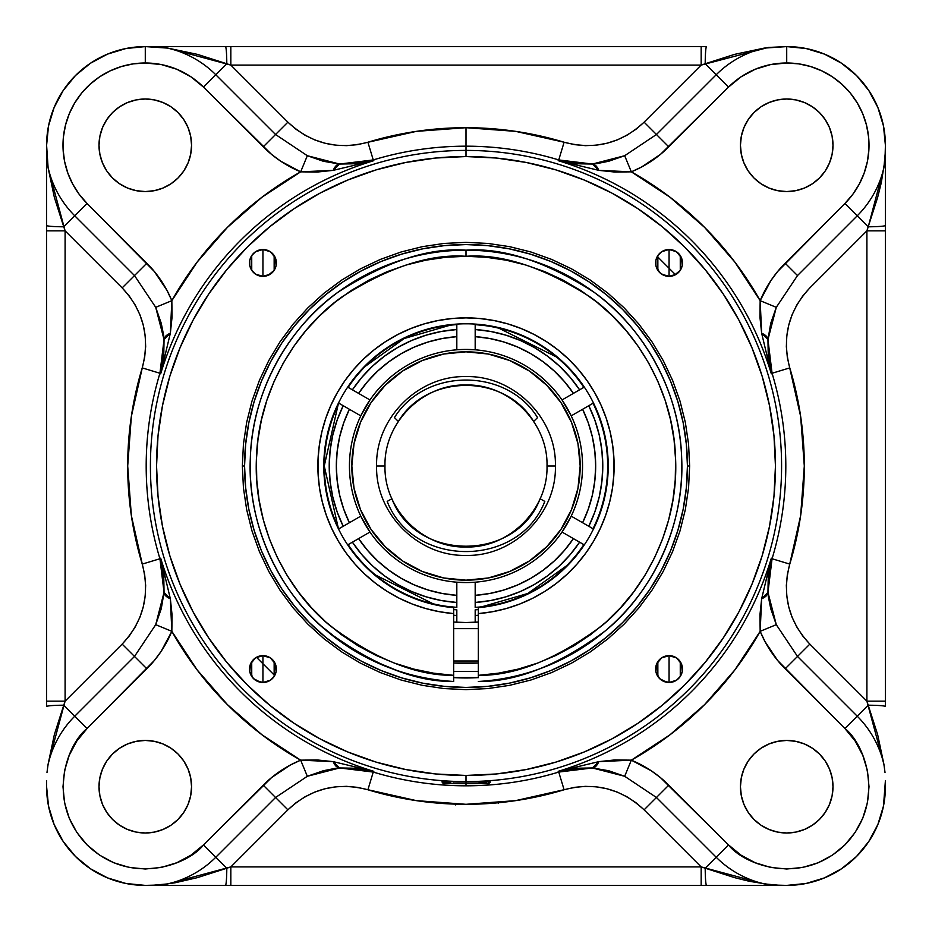 <?xml version="1.0" encoding="UTF-8"?>
<svg xmlns="http://www.w3.org/2000/svg" width="932" height="932" viewBox="0 0 932 932"><rect width="100%" height="100%" fill="white"/><g stroke="black" fill="none" stroke-linecap="round" stroke-linejoin="round"><path stroke-width="1.4" d="M341.823 404.907L338.514 402.997L324.254 466L338.514 529.003L341.823 527.093M475.18 607.373L475.18 595.35L475.18 602.468L490.663 600.534L505.82 596.853L520.464 591.471L534.385 584.457L547.433 575.894L559.421 565.91L570.186 554.622L579.599 542.191L583.84 544.638A141.664 141.664 0 0 1 475.18 607.373A141.664 141.664 0 0 0 583.84 544.638L562.031 532.044L571.211 516.142L582.605 522.724A129.676 129.676 0 0 0 582.605 409.276L571.211 415.858L562.031 399.956L573.425 393.374A129.676 129.676 0 0 0 475.18 336.65L475.18 349.803L466 349.442A116.558 116.558 0 0 0 456.82 349.803A116.558 116.558 0 0 1 562.031 532.044A116.558 116.558 0 0 1 475.18 582.197L475.18 595.35A129.676 129.676 0 0 0 573.425 538.626L562.031 532.044A116.558 116.558 0 0 1 456.82 582.197A116.558 116.558 0 0 0 466 582.558A116.558 116.558 0 0 1 360.789 516.142A116.558 116.558 0 0 0 369.969 532.044L358.575 538.626A129.676 129.676 0 0 0 456.82 595.35L456.82 582.197A116.558 116.558 0 0 1 369.969 399.956A116.558 116.558 0 0 0 360.789 415.858L349.395 409.276A129.676 129.676 0 0 0 349.395 522.724L360.789 516.142A116.558 116.558 0 0 1 360.789 415.858L349.395 409.276L343.733 422.813L339.632 436.898L337.163 451.356L336.324 466L337.163 480.644L339.632 495.102L343.733 509.187L349.395 522.724L343.221 526.289A136.783 136.783 0 0 1 343.221 405.711L338.98 403.265A141.664 141.664 0 0 0 338.98 528.735A141.664 141.664 0 0 1 338.98 403.265L349.395 409.276L343.221 405.711L337.151 420.087L332.771 435.058L330.114 450.424L329.217 466L330.114 481.576L332.771 496.942L337.151 511.913L343.221 526.289L360.789 516.142L369.969 532.044L358.575 538.626L367.464 550.288L377.611 560.878L388.9 570.256L401.168 578.294L414.262 584.9L428.021 589.991L442.269 593.486L456.82 595.35L456.82 602.468A136.783 136.783 0 0 1 352.401 542.191L348.16 544.638A141.664 141.664 0 0 0 456.82 607.373A141.664 141.664 0 0 1 348.16 544.638L358.575 538.626L352.401 542.191L361.814 554.622L372.579 565.91L384.567 575.894L397.615 584.457L411.536 591.471L426.18 596.853L441.337 600.534L456.82 602.468L456.82 582.197L466 582.558A116.558 116.558 0 0 0 475.18 582.197L475.18 595.35L489.731 593.486L503.979 589.991L517.738 584.9L530.832 578.294L543.1 570.256L554.389 560.878L564.536 550.288L573.425 538.626L579.599 542.191A136.783 136.783 0 0 1 475.18 602.468L475.18 607.105M369.969 399.956A116.558 116.558 0 0 1 456.82 349.803L456.82 336.65A129.676 129.676 0 0 0 358.575 393.374L369.969 399.956A116.558 116.558 0 0 1 456.82 349.803L456.82 336.65L442.269 338.514L428.021 342.009L414.262 347.1L401.168 353.706L388.9 361.744L377.611 371.122L367.464 381.712L358.575 393.374L352.401 389.809A136.783 136.783 0 0 1 456.82 329.532L456.82 324.627A141.664 141.664 0 0 0 348.16 387.363A141.664 141.664 0 0 1 456.82 324.627L456.82 336.65L456.82 329.532L441.337 331.466L426.18 335.147L411.536 340.53L397.615 347.543L384.567 356.106L372.579 366.09L361.814 377.378L352.401 389.809L369.969 399.956L360.789 415.858A116.558 116.558 0 0 1 369.969 399.956M453.663 609.61L456.82 609.843L456.82 622.261A156.529 156.529 0 0 0 466 622.529L478.337 622.04A156.529 156.529 0 0 1 453.663 622.04L465.93 622.529L453.663 622.04M456.82 622.052L456.82 615.481L453.663 615.248M348.079 544.684L351.003 542.995M456.82 604.087L456.82 607.466M456.82 324.534L456.82 327.913M351.003 389.005L348.079 387.316M583.921 387.316L580.997 389.005M475.18 327.913L475.18 324.546M593.102 528.782L590.177 527.093M590.177 404.907L593.102 403.218M351.422 542.75L349.022 544.137M456.82 606.383L456.82 603.61M342.242 405.152L339.842 403.766M339.842 528.234L342.242 526.848M456.82 328.39L456.82 325.618M349.022 387.863L351.422 389.25M580.578 389.25L582.978 387.863M589.758 526.848L592.158 528.234M592.158 403.766L589.758 405.152M592.787 403.405L593.02 403.265A141.664 141.664 0 0 1 593.02 528.735A141.664 141.664 0 0 0 593.02 403.265L588.779 405.711A136.783 136.783 0 0 1 588.779 526.289L582.605 522.724L588.267 509.187L592.368 495.102L594.837 480.644L595.676 466L594.837 451.356L592.368 436.898L588.267 422.813L582.605 409.276L588.779 405.711L594.849 420.087L599.229 435.058L601.886 450.424L602.783 466L601.886 481.576L599.229 496.942L594.849 511.913L588.779 526.289L571.211 516.142A116.558 116.558 0 0 1 562.031 532.044A116.558 116.558 0 0 0 571.211 415.858L593.02 403.265M485.211 325.641L475.18 324.627A141.664 141.664 0 0 1 583.84 387.363A141.664 141.664 0 0 0 475.18 324.627L475.18 329.532A136.783 136.783 0 0 1 579.599 389.809L573.425 393.374L564.536 381.712L554.389 371.122L543.1 361.744L530.832 353.706L517.738 347.1L503.979 342.009L489.731 338.514L475.18 336.65L475.18 329.532L490.663 331.466L505.82 335.147L520.464 340.53L534.385 347.543L547.433 356.106L559.421 366.09L570.186 377.378L579.599 389.809L562.031 399.956A116.558 116.558 0 0 1 571.211 415.858M456.82 607.373L456.82 602.468L456.82 607.373L446.801 606.359M348.16 387.363L352.401 389.809L348.16 387.363M475.18 324.627L475.18 349.803A116.558 116.558 0 0 1 562.031 399.956M475.18 349.803A116.558 116.558 0 0 0 466 349.442A116.558 116.558 0 0 1 475.18 349.803M478.337 615.248L475.18 615.481L475.18 622.261L475.18 616.087M475.18 609.843L475.18 615.481L475.18 609.843L478.337 609.61M475.18 607.454L475.18 604.087M580.997 542.995L583.921 544.684M475.18 603.61L475.18 606.383M582.978 544.137L580.578 542.75M456.82 615.481L456.82 609.843M475.18 605.602L475.18 603.843M466 622.529A156.529 156.529 0 0 0 475.18 622.261M456.82 349.803A116.558 116.558 0 0 1 466 349.442M478.337 622.04L466.035 622.529M314.037 619.256L313.059 618.266M316.321 621.469L312.185 617.392M365.041 656.745L366.381 657.456M387.526 667.044L369.969 659.274M394.224 669.537L390.951 668.349M400.224 671.553L399.339 671.261M397.428 670.632L401.715 672.019M553.783 663.165L552.664 663.654M561.344 659.611L565.689 657.421M568.147 656.116L577.036 651.06M577.059 651.049L574.776 652.4M425.784 260.191L406.259 264.991L387.176 271.678L368.851 280.159L351.434 290.365L335.066 302.201L319.921 315.552L306.127 330.301L293.813 346.308L283.095 363.422L274.078 381.491L266.843 400.352L261.449 419.808L257.954 439.694L256.393 459.825L256.766 480.015L259.084 500.076L263.325 519.823L269.441 539.069L277.387 557.639L287.068 575.359L298.415 592.053L311.323 607.594L325.652 621.819L341.298 634.587L358.086 645.806L375.887 655.347L394.516 663.141L413.808 669.106L433.59 673.184L453.663 675.339C416.721 675.828 375.701 659.425 330.58 626.106C287.918 591.587 252.956 526.743 256.463 457.833C258.409 388.842 297.96 327.715 342.172 296.76C388.691 267.169 429.967 253.69 466 256.3L466 250.184C428.883 247.481 386.361 261.391 338.456 291.902C292.904 323.823 252.222 386.873 250.335 457.95C246.84 528.933 282.99 595.618 326.946 631.057C373.441 665.238 415.684 682.038 453.663 681.467L453.663 613.606A148.118 148.118 0 0 1 339.83 388.399A148.118 148.118 0 0 1 592.17 388.399A148.118 148.118 0 0 1 478.337 613.606L478.337 607.664A142.2 142.2 0 0 0 608.072 459.825A142.2 142.2 0 0 0 466 323.8A142.2 142.2 0 0 1 608.072 459.825A142.2 142.2 0 0 1 478.337 607.664L478.337 677.681L478.337 675.339L498.41 673.184L518.192 669.106L537.484 663.141L556.113 655.347L573.914 645.806L590.702 634.587L606.348 621.819L620.677 607.594L633.585 592.053L644.932 575.359L654.614 557.639L662.559 539.069L668.675 519.823L672.916 500.076L675.234 480.015L675.607 459.825L674.046 439.694L670.551 419.808L665.157 400.352L657.922 381.491L648.905 363.422L638.187 346.308L625.896 330.324M453.663 681.467L453.663 677.681L453.663 681.467A215.816 215.816 0 0 1 250.265 459.825A215.816 215.816 0 0 1 466 250.184A215.816 215.816 0 0 1 681.735 459.825A215.816 215.816 0 0 1 478.337 681.467L478.337 681.455C516.316 682.038 558.559 665.238 605.054 631.057C649.01 595.618 685.16 528.933 681.665 457.95C679.778 386.873 639.096 323.823 593.544 291.902C545.639 261.391 503.117 247.481 466 250.184L466 256.3L486.166 257.267L466 256.3C502.033 253.69 543.309 267.169 589.828 296.76C634.04 327.715 673.591 388.842 675.537 457.833C679.044 526.743 644.082 591.587 601.42 626.106C556.299 659.425 515.279 675.828 478.337 675.339L478.337 677.681M372.113 660.322L397.335 670.609M352.517 649.569L338.945 640.447L320.888 625.756L343.034 643.36M320.725 625.605L319.583 624.557M373.499 660.986L372.322 660.427M370.808 659.693L369.212 658.901M368.571 658.574L366.451 657.491M453.663 677.681L453.663 607.664A142.2 142.2 0 0 1 323.928 459.825A142.2 142.2 0 0 1 466 323.8A142.2 142.2 0 0 0 323.928 459.825A142.2 142.2 0 0 0 453.663 607.664L453.663 613.606L439.636 611.753L425.842 608.573L412.422 604.099L399.49 598.356L387.164 591.401L375.561 583.304L364.773 574.135L354.917 563.988L346.075 552.944L338.328 541.096L331.745 528.572L326.386 515.478L322.297 501.929L319.525 488.053L318.092 473.98L318.01 459.825L319.268 445.729L321.878 431.819L325.792 418.223L330.988 405.07L337.419 392.465L345.026 380.524L353.729 369.375L363.468 359.1L374.14 349.803L385.638 341.566L397.882 334.472L410.744 328.565L424.107 323.928L437.865 320.573L451.869 318.558L466 317.882L480.131 318.558L494.135 320.573L507.893 323.928L521.256 328.565L534.118 334.472L546.362 341.566L557.86 349.803L568.532 359.1L578.271 369.375L586.974 380.524L594.581 392.465L601.012 405.07L606.208 418.223L610.122 431.819L612.732 445.729L613.99 459.825L613.908 473.98L612.475 488.053L609.703 501.929L605.614 515.478L600.255 528.572L593.672 541.096L585.925 552.944L577.083 563.988L567.227 574.135L556.439 583.304L544.836 591.401L532.51 598.356L519.578 604.099L506.158 608.573L492.364 611.753L478.337 613.606L478.337 675.339M445.834 257.267L466 256.3L445.834 257.267L425.842 260.179M625.873 330.301L612.079 315.552L596.934 302.201L580.566 290.365L563.149 280.159L544.824 271.678L525.764 265.003L506.158 260.179L486.166 257.267M610.25 626.525L609.412 627.271M604.833 631.244L597.062 637.465L604.833 631.244M592.752 640.68L583.863 646.796L592.822 640.622M557.231 661.592L570.233 654.975M416.557 669.793L416.557 670.434M402.461 672.252L403.405 672.543M369.981 659.285L387.479 667.032M453.663 660.998L478.337 660.998L453.663 660.998M478.337 628.634L453.663 628.634L478.337 628.634M465.93 351.83A114.17 114.17 0 0 0 402.601 371.041M402.531 371.087A114.17 114.17 0 0 0 385.3 385.231M385.231 385.3A114.17 114.17 0 0 0 354.032 443.644M354.009 443.807A114.17 114.17 0 0 0 351.83 465.93M351.83 466.07A114.17 114.17 0 0 0 354.009 488.205M354.032 488.345A114.17 114.17 0 0 0 371.041 529.399M371.087 529.469A114.17 114.17 0 0 0 466 580.17A114.17 114.17 0 0 1 351.83 466A114.17 114.17 0 0 1 466 351.83L443.725 354.02L422.312 360.521L402.566 371.064L385.265 385.265L371.064 402.566L360.521 422.312L354.02 443.725L351.83 466L354.02 488.275L360.521 509.688L371.064 529.434L385.265 546.735L402.566 560.936L422.312 571.479L443.725 577.98L466 580.17L488.275 577.98L509.688 571.479L529.434 560.936L546.735 546.735L560.936 529.434L571.479 509.688L577.98 488.275L580.17 466L577.98 443.725L571.479 422.312L560.936 402.566L546.735 385.265L529.434 371.064L509.688 360.521L488.275 354.02L466 351.83A114.17 114.17 0 0 1 580.17 466A114.17 114.17 0 0 1 466 580.17A114.17 114.17 0 0 0 560.913 529.469M446.533 781.866L442.211 782.228M453.837 782.018L457.694 782.076L453.837 782.018M478.174 782.018L457.694 782.076L488.985 781.855L490.314 782.041L488.694 783.661L466 783.661L466 781.587A315.587 315.587 0 0 0 781.587 466A315.587 315.587 0 0 0 466 150.413L466 156.553A309.447 309.447 0 0 1 775.447 466A309.447 309.447 0 0 1 466 775.447L466 783.661L443.306 783.661L488.694 783.661M453.663 671.483L478.337 671.483L453.663 671.483M478.337 662.978L453.663 662.978A197.363 197.363 0 0 0 478.337 662.978M478.337 677.611A211.972 211.972 0 0 1 453.663 677.611A211.972 211.972 0 0 0 478.337 677.611L453.663 677.611L466 677.972M689.633 466L687.432 466A221.432 221.432 0 0 1 466 687.432A221.432 221.432 0 0 1 244.568 466L242.367 466L243.438 487.925L246.665 509.629L251.99 530.914L259.387 551.581L268.777 571.421L280.054 590.247L293.126 607.874L307.863 624.137L324.126 638.874L341.753 651.946L360.579 663.223L380.419 672.613L401.086 680.011L422.371 685.335L444.075 688.562L466 689.633L487.925 688.562L509.629 685.335L530.914 680.011L551.581 672.613L571.421 663.223L590.247 651.946L607.874 638.874L624.137 624.137L638.874 607.874L651.946 590.247L663.223 571.421L672.613 551.581L680.011 530.914L685.335 509.629L688.562 487.925L689.633 466L688.562 444.075L685.335 422.371L680.011 401.086L672.613 380.419L663.223 360.579L651.946 341.753L638.874 324.126L624.137 307.863L607.874 293.126L590.247 280.054L571.421 268.777L551.581 259.387L530.914 251.99L509.629 246.665L487.925 243.438L466 242.367L444.075 243.438L422.371 246.665L401.086 251.99L380.419 259.387L360.579 268.777L341.753 280.054L324.126 293.126L307.863 307.863L293.126 324.126L280.054 341.753L268.777 360.579L259.387 380.419L251.99 401.086L246.665 422.371L243.438 444.075L242.367 466L244.568 466L245.64 487.704L248.821 509.198L254.098 530.273L261.426 550.742L270.711 570.384L281.883 589.024L294.827 606.476L309.424 622.576L325.524 637.173L342.976 650.117L361.616 661.289L381.258 670.574L401.727 677.902L422.802 683.179L444.296 686.36L466 687.432L487.704 686.36L509.198 683.179L530.273 677.902L550.742 670.574L570.384 661.289L589.024 650.117L606.476 637.173L622.576 622.576L637.173 606.476L650.117 589.024L661.289 570.384L670.574 550.742L677.902 530.273L683.179 509.198L686.36 487.704L687.432 466L686.36 444.296L683.179 422.802L677.902 401.727L670.574 381.258L661.289 361.616L650.117 342.976L637.173 325.524L622.576 309.424L606.476 294.827L589.024 281.883L570.384 270.711L550.742 261.426L530.273 254.098L509.198 248.821L487.704 245.64L466 244.568L444.296 245.64L422.802 248.821L401.727 254.098L381.258 261.426L361.616 270.711L342.976 281.883L325.524 294.827L309.424 309.424L294.827 325.524L281.883 342.976L270.711 361.616L261.426 381.258L254.098 401.727L248.821 422.802L245.64 444.296L244.568 466A221.432 221.432 0 0 1 466 244.568A221.432 221.432 0 0 1 687.432 466L689.633 466M145.287 832.998A46.285 46.285 0 0 1 99.002 786.713A46.285 46.285 0 0 1 145.287 740.439L154.316 741.324L162.995 743.957L170.999 748.233L178.012 753.988L183.767 761.001L188.043 769.005L190.676 777.684L191.561 786.713L190.676 795.742L188.043 804.433L183.767 812.436L178.012 819.449L170.999 825.204L162.995 829.48L154.316 832.113L145.287 832.998L136.258 832.113L127.568 829.48L119.564 825.204L112.551 819.449L106.796 812.436L102.52 804.433L99.887 795.742L99.002 786.713L99.887 777.684L102.52 769.005L106.796 761.001L112.551 753.988L119.564 748.233L127.568 743.957L136.258 741.324L145.287 740.439A46.285 46.285 0 0 1 191.561 786.713A46.285 46.285 0 0 1 145.287 832.998M786.713 832.998A46.285 46.285 0 0 1 740.439 786.713A46.285 46.285 0 0 1 786.713 740.439L795.742 741.324L804.433 743.957L812.436 748.233L819.449 753.988L825.204 761.001L829.48 769.005L832.113 777.684L832.998 786.713L832.113 795.742L829.48 804.433L825.204 812.436L819.449 819.449L812.436 825.204L804.433 829.48L795.742 832.113L786.713 832.998L777.684 832.113L769.005 829.48L761.001 825.204L753.988 819.449L748.233 812.436L743.957 804.433L741.324 795.742L740.439 786.713L741.324 777.684L743.957 769.005L748.233 761.001L753.988 753.988L761.001 748.233L769.005 743.957L777.684 741.324L786.713 740.439A46.285 46.285 0 0 1 832.998 786.713A46.285 46.285 0 0 1 786.713 832.998M786.713 191.561A46.285 46.285 0 0 1 740.439 145.287A46.285 46.285 0 0 1 786.713 99.002L795.742 99.887L804.433 102.52L812.436 106.796L819.449 112.551L825.204 119.564L829.48 127.568L832.113 136.258L832.998 145.287L832.113 154.316L829.48 162.995L825.204 170.999L819.449 178.012L812.436 183.767L804.433 188.043L795.742 190.676L786.713 191.561L777.684 190.676L769.005 188.043L761.001 183.767L753.988 178.012L748.233 170.999L743.957 162.995L741.324 154.316L740.439 145.287L741.324 136.258L743.957 127.568L748.233 119.564L753.988 112.551L761.001 106.796L769.005 102.52L777.684 99.887L786.713 99.002A46.285 46.285 0 0 1 832.998 145.287A46.285 46.285 0 0 1 786.713 191.561M145.287 191.561A46.285 46.285 0 0 1 99.002 145.287A46.285 46.285 0 0 1 145.287 99.002L154.316 99.887L162.995 102.52L170.999 106.796L178.012 112.551L183.767 119.564L188.043 127.568L190.676 136.258L191.561 145.287L190.676 154.316L188.043 162.995L183.767 170.999L178.012 178.012L170.999 183.767L162.995 188.043L154.316 190.676L145.287 191.561L136.258 190.676L127.568 188.043L119.564 183.767L112.551 178.012L106.796 170.999L102.52 162.995L99.887 154.316L99.002 145.287L99.887 136.258L102.52 127.568L106.796 119.564L112.551 112.551L119.564 106.796L127.568 102.52L136.258 99.887L145.287 99.002A46.285 46.285 0 0 1 191.561 145.287A46.285 46.285 0 0 1 145.287 191.561M256.475 657.293L274.707 675.525M270.268 274.183L262.94 276.361L268.078 275.348L274.101 270.397L276.105 265.562L275.348 257.803L270.397 251.78L265.562 249.776L260.319 249.776L255.485 251.78L251.78 255.485L249.776 260.319L249.776 265.562L251.78 270.397L255.485 274.101L262.94 276.361A13.421 13.421 0 0 1 249.52 262.94A13.421 13.421 0 0 1 262.94 249.52L262.94 276.361L255.601 274.183M255.356 274.02L253.597 272.575M253.329 272.307L251.838 270.478M251.745 270.338L251.722 255.578M251.838 255.415L253.329 253.574M253.586 253.329L255.356 251.873M255.613 251.698L262.882 249.52M676.387 274.183L669.059 276.361L674.197 275.348L680.22 270.397L682.224 265.562L681.455 257.803L676.516 251.78L671.681 249.776L666.438 249.776L661.603 251.78L657.899 255.485L655.895 260.319L655.895 265.562L659.565 272.435L663.922 275.348L669.059 276.361A13.421 13.421 0 0 1 655.639 262.94A13.421 13.421 0 0 1 669.059 249.52L669.059 276.361L661.708 274.171M661.475 274.02L659.705 272.563M659.448 272.307L657.957 270.478M657.852 270.338L657.841 255.578M657.945 255.415L659.448 253.574M659.705 253.318L661.475 251.873M661.732 251.698L668.99 249.52M661.732 657.817L669.059 655.639A13.421 13.421 0 0 1 682.48 669.059A13.421 13.421 0 0 1 669.059 682.48A13.421 13.421 0 0 1 655.639 669.059A13.421 13.421 0 0 1 669.059 655.639L669.059 682.48L676.516 680.22L680.22 676.516L682.224 671.681L681.455 663.922L676.516 657.899L669.059 655.639L661.603 657.899L656.652 663.922L655.895 671.681L659.565 678.543L666.438 682.224L669.059 682.48L669.059 655.639L676.399 657.817M668.99 682.48L661.72 680.29M661.475 680.127L659.705 678.682M659.448 678.426L657.957 676.609M657.852 676.446L657.841 661.685M657.945 661.534L659.448 659.693M659.693 659.437L661.475 657.98M255.613 657.817L262.94 655.639A13.421 13.421 0 0 1 276.361 669.059A13.421 13.421 0 0 1 262.94 682.48A13.421 13.421 0 0 1 249.52 669.059A13.421 13.421 0 0 1 262.94 655.639L262.94 682.48L270.397 680.22L274.101 676.516L276.105 671.681L275.348 663.922L270.397 657.899L262.94 655.639L255.485 657.899L250.545 663.922L249.776 671.681L253.457 678.543L260.319 682.224L262.94 682.48L262.94 655.639L270.292 657.829M262.882 682.48L255.601 680.29M255.356 680.127L253.597 678.682M253.329 678.426L251.85 676.609M251.745 676.446L251.722 661.685M251.838 661.534L253.329 659.693M253.597 659.425L255.356 657.98M592.391 164.044L558.746 159.931L564.105 142.235C594.534 150.227 621.213 143.54 644.117 122.162L656.443 134.499L624.673 155.714L631.337 171.838L624.673 155.714L592.391 164.044A18.5 8.085 86.3 0 1 598.81 170.358L592.391 164.044L558.152 160.654L598.81 170.358L631.337 171.838A337.442 337.442 0 0 1 760.163 300.663L759.941 317.16L761.642 333.19L771.347 373.849L768.271 357.282L767.956 339.609L772.069 373.254L771.347 373.849A318.954 318.954 0 0 0 558.152 160.654L558.746 159.931L592.391 164.044L574.718 163.729L562.217 161.667L558.152 160.654L558.746 159.931A319.816 319.816 0 0 0 373.254 159.931L373.849 160.654A318.954 318.954 0 0 0 160.654 373.849L159.931 373.254A319.816 319.816 0 0 0 159.931 558.746L160.654 558.152A318.954 318.954 0 0 0 373.849 771.347L373.254 772.069A319.816 319.816 0 0 0 466 785.816L466 783.719L466 785.816A319.816 319.816 0 0 0 558.746 772.069L558.152 771.347A318.954 318.954 0 0 0 771.347 558.152L772.069 558.746A319.816 319.816 0 0 0 772.069 373.254L771.347 373.849A318.954 318.954 0 0 0 558.152 160.654L598.81 170.358L614.829 172.047L631.337 171.838C645.468 165.978 657.957 157.636 668.78 146.837L728.521 87.095A82.296 82.296 0 0 1 786.713 62.992L786.713 46.6L764.24 48.103A99.736 99.736 0 0 0 716.195 74.758L728.521 87.095L660.369 154.456L641.635 166.968L631.337 171.838L669.875 197.106L704.604 227.396L734.894 262.125L760.163 300.663L770.846 280.66L777.568 271.608L844.905 203.479L852.815 194.31L859.292 184.082L864.197 173.002L867.436 161.341L868.915 149.318L868.612 137.214L866.55 125.284L862.752 113.786L857.3 102.974L850.333 93.072L841.98 84.299L832.439 76.855L821.908 70.89L810.607 66.533L798.794 63.877L786.713 62.992L770.659 64.564L755.223 69.248L740.998 76.855L728.521 87.095L705.198 63.76L734.614 54.359L764.24 48.103A99.736 99.736 0 0 0 716.195 74.758L656.443 134.499L644.117 122.162L635.962 129.28L626.956 135.222L617.17 139.928L606.918 143.26L596.27 145.182L585.447 145.66L574.718 144.67L564.105 142.235L558.746 159.931A319.816 319.816 0 0 0 466 146.184L466 127.696A338.304 338.304 0 0 1 564.105 142.235L515.582 131.354L466 127.696L416.418 131.354L357.352 144.67L346.611 145.648L335.765 145.182L325.152 143.272L314.853 139.94L305.09 135.256L296.096 129.327L287.883 122.162L230.833 65.1L701.167 65.1L644.117 122.162L701.167 65.1L705.198 63.76L716.195 74.758L656.443 134.499L624.673 155.714L608.631 161.271L596.48 163.683M164.044 339.609L159.931 373.254L142.235 367.895C150.227 337.466 143.54 310.787 122.162 287.883L134.499 275.557L155.714 307.327L171.838 300.663L155.714 307.327L164.044 339.609A18.5 8.085 -3.7 0 1 170.358 333.19L164.044 339.609L160.654 373.849L170.358 333.19L171.838 300.663A337.442 337.442 0 0 1 300.663 171.838L317.16 172.059L333.19 170.358L373.849 160.654L357.282 163.729L339.609 164.044L373.254 159.931L373.849 160.654A318.954 318.954 0 0 0 160.654 373.849L159.931 373.254L164.044 339.609L163.729 357.282L160.654 373.849L170.358 333.19L172.047 317.171L171.838 300.663C165.978 286.532 157.636 274.043 146.837 263.22L87.095 203.479A82.296 82.296 0 0 1 145.287 62.992L145.287 46.6A98.687 98.687 0 0 0 46.6 145.287L48.103 167.76A99.736 99.736 0 0 0 74.758 215.805L87.095 203.479L154.456 271.631L166.968 290.365L171.838 300.663L197.106 262.125L227.396 227.396L262.125 197.106L300.663 171.838L280.66 161.154L271.608 154.432L203.479 87.095L191.002 76.855L176.777 69.248L161.341 64.564L145.287 62.992L133.206 63.877L121.393 66.533L110.093 70.89L99.561 76.855L90.02 84.299L81.666 93.072L74.7 102.974L69.248 113.786L65.45 125.284L63.388 137.214L63.085 149.318L64.564 161.341L67.803 173.002L72.708 184.082L79.185 194.31L87.095 203.479L63.76 226.802L54.359 197.386L48.103 167.76A99.736 99.736 0 0 0 74.758 215.805L134.499 275.557L122.162 287.883L129.28 296.038L135.222 305.044L139.928 314.83L143.26 325.082L145.182 335.73L145.66 346.553L144.67 357.282L131.354 416.418L127.696 466L131.354 515.582L144.67 574.648L145.648 585.389L145.182 596.235L143.272 606.848L139.94 617.147L135.256 626.91L129.327 635.904L122.162 644.117L65.1 701.167L65.1 230.833L122.162 287.883L65.1 230.833L63.76 226.802L74.758 215.805L134.499 275.557L155.714 307.327L161.271 323.369L163.683 335.52M486.492 782.729L478.337 783.416M481.681 781.948L490.034 781.925L488.496 782.472M466 150.413A315.587 315.587 0 0 1 781.587 466A315.587 315.587 0 0 1 466 781.587A315.587 315.587 0 0 1 150.413 466A315.587 315.587 0 0 1 466 150.413L466 146.184L466 150.413A315.587 315.587 0 0 0 150.413 466A315.587 315.587 0 0 0 466 781.587L466 775.447L435.663 773.968L405.63 769.506L376.167 762.131L347.578 751.891L320.13 738.913L294.081 723.302L269.686 705.209L247.19 684.81L226.791 662.314L208.698 637.919L193.087 611.87L180.109 584.422L169.869 555.833L162.494 526.37L158.032 496.337L156.553 466L158.032 435.663L162.494 405.63L169.869 376.167L180.109 347.578L193.087 320.13L208.698 294.081L226.791 269.686L247.19 247.19L269.686 226.791L294.081 208.698L320.13 193.087L347.578 180.109L376.167 169.869L405.63 162.494L435.663 158.032L466 156.553L496.337 158.032L526.37 162.494L555.833 169.869L584.422 180.109L611.87 193.087L637.919 208.698L662.314 226.791L684.81 247.19L705.209 269.686L723.302 294.081L738.913 320.13L751.891 347.578L762.131 376.167L769.506 405.63L773.968 435.663L775.447 466L773.968 496.337L769.506 526.37L762.131 555.833L751.891 584.422L738.913 611.87L723.302 637.919L705.209 662.314L684.81 684.81L662.314 705.209L637.919 723.302L611.87 738.913L584.422 751.891L555.833 762.131L526.37 769.506L496.337 773.968L466 775.447A309.447 309.447 0 0 1 156.553 466A309.447 309.447 0 0 1 466 156.553L466 150.413M547.014 466C548.133 422.709 509.291 383.868 466 384.986C422.709 383.868 383.868 422.709 384.986 466L376.598 466C375.363 418.223 418.223 375.363 466 376.598C513.777 375.363 556.637 418.223 555.402 466L547.014 466L555.402 466C556.637 513.777 513.777 556.637 466 555.402C418.223 556.637 375.363 513.777 376.598 466L384.986 466C383.868 509.291 422.709 548.133 466 547.014C509.291 548.133 548.133 509.291 547.014 466M145.287 885.4L225.462 885.4A18.5 1.34 -90 0 0 226.802 868.24L215.805 857.242L275.557 797.501L287.883 809.838L230.833 866.9L287.883 809.838L296.038 802.72L305.044 796.778L314.83 792.072L325.082 788.74L335.73 786.818L346.553 786.34L357.282 787.33L416.418 800.646L466 804.304L515.582 800.646L574.648 787.33L585.389 786.352L596.235 786.818L606.848 788.728L617.147 792.06L626.91 796.744L635.904 802.673L644.117 809.838L701.167 866.9L230.833 866.9L167.76 883.897A99.736 99.736 0 0 0 215.805 857.242L226.802 868.24L197.386 877.641L175.204 882.744L159.57 885.016L145.287 885.4L126.03 883.501L107.518 877.886L90.462 868.764L75.504 856.496L63.236 841.538L54.114 824.482L48.499 805.97L46.6 786.713A98.687 98.687 0 0 0 145.287 885.4A98.687 98.687 0 0 1 46.6 786.713L46.6 780.655L46.6 786.713M46.6 145.287L48.499 126.03L54.114 107.518L63.236 90.462L75.504 75.504L90.462 63.236L107.518 54.114L126.03 48.499L145.287 46.6L145.287 62.992A82.296 82.296 0 0 1 203.479 87.095L263.22 146.837C274.055 157.636 286.532 165.966 300.663 171.838L333.19 170.358L373.849 160.654L339.609 164.044L323.346 161.271L307.327 155.714L275.557 134.499L287.883 122.162C310.95 143.575 337.617 150.273 367.895 142.235A338.304 338.304 0 0 1 466 127.696L466 146.184A319.816 319.816 0 0 0 373.254 159.931L367.895 142.235L373.254 159.931L339.609 164.044L333.19 170.358A18.5 8.085 -86.3 0 1 339.609 164.044L307.327 155.714L300.663 171.838L307.327 155.714L275.557 134.499L215.805 74.758L226.802 63.76L230.833 65.1L287.883 122.162L263.22 146.837L275.557 134.499L215.805 74.758A99.736 99.736 0 0 0 167.76 48.103L197.386 54.359L226.802 63.76L203.479 87.095L215.805 74.758A99.736 99.736 0 0 0 167.76 48.103L145.287 46.6A98.687 98.687 0 0 0 46.6 145.287L46.6 706.538A18.5 1.34 0 0 1 63.76 705.198L65.1 701.167L122.162 644.117C143.575 621.05 150.273 594.383 142.235 564.105A338.304 338.304 0 0 1 142.235 367.895L159.931 373.254A319.816 319.816 0 0 0 159.931 558.746L160.654 558.152L161.667 562.217L163.729 574.718L164.044 592.391L159.931 558.746L142.235 564.105L159.931 558.746L164.044 592.391L161.271 608.654L155.714 624.673L134.499 656.443L122.162 644.117L134.499 656.443L74.758 716.195L63.76 705.198L74.758 716.195A99.736 99.736 0 0 0 48.103 764.24L54.359 734.614L63.76 705.198A18.5 1.34 180 0 0 46.6 706.538L46.6 701.167L65.1 701.167L46.6 701.167L46.6 230.833L65.1 230.833L46.6 230.833L46.6 225.462A18.5 1.34 0 0 0 63.76 226.802A18.5 1.34 180 0 1 46.6 225.462L46.6 151.345L48.103 167.76L65.1 230.833L65.1 701.167L48.103 764.24L46.984 772.418L48.103 764.24A99.736 99.736 0 0 1 74.758 716.195L87.095 728.521L76.855 740.998L69.248 755.223L64.564 770.659L62.992 786.713L64.564 802.778L69.248 818.214L76.855 832.439L87.095 844.905L99.561 855.145L113.786 862.752L129.222 867.436L145.287 869.008L161.341 867.436L176.777 862.752L191.002 855.145L203.479 844.905L271.631 777.544L290.365 765.032L300.663 760.163L262.125 734.894L227.396 704.604L197.106 669.875L171.838 631.337L161.154 651.34L154.432 660.392L87.095 728.521L146.837 668.78C157.636 657.945 165.966 645.468 171.838 631.337L172.059 614.84L170.358 598.81L160.654 558.152A318.954 318.954 0 0 0 373.849 771.347L373.254 772.069L339.609 767.956L357.282 768.271L373.849 771.347L333.19 761.642L317.171 759.953L300.663 760.163A337.442 337.442 0 0 1 171.838 631.337L170.358 598.81L160.654 558.152L164.044 592.391L170.358 598.81A18.5 8.085 -176.3 0 1 164.044 592.391L155.714 624.673L171.838 631.337L155.714 624.673L134.499 656.443L146.837 668.78L134.499 656.443L74.758 716.195L87.095 728.521C67.733 743.212 44.818 801.042 87.095 844.905C130.958 887.182 188.788 864.267 203.479 844.905L215.805 857.242L275.557 797.501L307.327 776.286L323.369 770.729L335.52 768.317M145.287 46.6L225.462 46.6A18.5 1.34 90 0 1 226.802 63.76A18.5 1.34 -90 0 0 225.462 46.6L230.833 46.6L230.833 65.1L230.833 46.6L701.167 46.6L701.167 65.1L701.167 46.6L706.538 46.6A18.5 1.34 90 0 0 705.198 63.76A18.5 1.34 -90 0 1 706.538 46.6L151.345 46.6L167.76 48.103L230.833 65.1L701.167 65.1L768.329 47.45L786.713 46.6L805.97 48.499L824.482 54.114L841.538 63.236L856.496 75.504L868.764 90.462L877.886 107.518L883.501 126.03L885.4 145.287A98.687 98.687 0 0 0 786.713 46.6A98.687 98.687 0 0 1 885.4 145.287L885.016 159.582L881.299 182.637L877.641 197.386L866.9 230.833L866.9 701.167L809.838 644.117L802.72 635.962L796.778 626.956L792.072 617.17L788.74 606.918L786.818 596.27L786.34 585.447L787.33 574.718L800.646 515.582L804.304 466L800.646 416.418L787.33 357.352L786.352 346.611L786.818 335.765L788.728 325.152L792.06 314.853L796.744 305.09L802.673 296.096L809.838 287.883L866.9 230.833L809.838 287.883C788.425 310.95 781.727 337.617 789.765 367.895A338.304 338.304 0 0 1 789.765 564.105C781.773 594.534 788.46 621.213 809.838 644.117L866.9 701.167L877.641 734.614L883.897 764.24A99.736 99.736 0 0 0 857.242 716.195L868.24 705.198L857.242 716.195L797.501 656.443L809.838 644.117L797.501 656.443L776.286 624.673L770.729 608.631L768.317 596.48M885.4 786.713L885.4 780.655L883.501 805.97L877.886 824.482L868.764 841.538L856.496 856.496L841.538 868.764L824.482 877.886L805.97 883.501L786.713 885.4A98.687 98.687 0 0 0 885.4 786.713A98.687 98.687 0 0 1 786.713 885.4L772.418 885.016L749.363 881.299L734.614 877.641L701.167 866.9L644.117 809.838C621.05 788.425 594.383 781.727 564.105 789.765A338.304 338.304 0 0 1 367.895 789.765C337.466 781.773 310.787 788.46 287.883 809.838L275.557 797.501L307.327 776.286L339.609 767.956L373.254 772.069L367.895 789.765L373.254 772.069A319.816 319.816 0 0 0 558.746 772.069L558.152 771.347L562.217 770.333L574.718 768.271L592.391 767.956L558.746 772.069L564.105 789.765L558.746 772.069L592.391 767.956L608.654 770.729L624.673 776.286L656.443 797.501L644.117 809.838L656.443 797.501L716.195 857.242L705.198 868.24L716.195 857.242A99.736 99.736 0 0 0 764.24 883.897L701.167 866.9L230.833 866.9L226.802 868.24A18.5 1.34 90 0 1 225.462 885.4L786.713 885.4M254.098 401.727L261.426 381.258M530.273 254.098L550.742 261.426M677.902 530.273L670.574 550.742M401.727 677.902L381.258 670.574M540.106 498.748C516.037 562.019 415.963 562.019 391.894 498.748L387.188 501.393C413.097 568.275 518.903 568.275 544.812 501.393L540.106 498.748M443.306 783.661L441.966 781.913L450.331 781.948M453.663 783.416L443.492 782.472M767.956 592.391A18.5 8.085 176.3 0 1 761.642 598.81L760.163 631.337L776.286 624.673L767.956 592.391L771.347 558.152L761.642 598.81L759.953 614.829L760.163 631.337A337.442 337.442 0 0 1 631.337 760.163L651.34 770.846L660.392 777.568L728.521 844.905L740.998 855.145L755.223 862.752L770.659 867.436L786.713 869.008L802.778 867.436L818.214 862.752L832.439 855.145L844.905 844.905L855.145 832.439L862.752 818.214L867.436 802.778L869.008 786.713L867.436 770.659L862.752 755.223L855.145 740.998L844.905 728.521L777.544 660.369L765.032 641.635L760.163 631.337L734.894 669.875L704.604 704.604L669.875 734.894L631.337 760.163L614.84 759.941L598.81 761.642L558.152 771.347A318.954 318.954 0 0 0 771.347 558.152L761.642 598.81L767.956 592.391L772.069 558.746L767.956 592.391L768.271 574.718L770.333 562.217L771.347 558.152L772.069 558.746A319.816 319.816 0 0 0 772.069 373.254L767.956 339.609L770.729 323.346L776.286 307.327L797.501 275.557L857.242 215.805L868.24 226.802A18.5 1.34 -0 0 0 885.4 225.462L885.4 230.833L866.9 230.833L885.4 230.833L885.4 701.167L866.9 701.167L885.4 701.167L885.4 706.538A18.5 1.34 180 0 0 868.24 705.198A18.5 1.34 0 0 1 885.4 706.538L885.4 145.287M772.069 558.746L789.765 564.105L772.069 558.746M772.069 373.254L789.765 367.895L772.069 373.254M797.501 275.557L785.163 263.22C774.364 274.055 766.034 286.532 760.163 300.663L761.642 333.19L771.347 373.849L767.956 339.609L761.642 333.19A18.5 8.085 3.7 0 1 767.956 339.609L776.286 307.327L760.163 300.663L776.286 307.327L797.501 275.557L857.242 215.805A99.736 99.736 0 0 0 883.897 167.76L868.24 226.802L844.905 203.479L785.163 263.22L797.501 275.557M339.609 767.956L373.849 771.347L333.19 761.642L339.609 767.956A18.5 8.085 -93.7 0 1 333.19 761.642L300.663 760.163L307.327 776.286L300.663 760.163C286.532 766.022 274.043 774.364 263.22 785.163L275.557 797.501L263.22 785.163L203.479 844.905L215.805 857.242A99.736 99.736 0 0 1 167.76 883.897L151.345 885.4L230.833 885.4L230.833 866.9L230.833 885.4L701.167 885.4L701.167 866.9L701.167 885.4L706.538 885.4A18.5 1.34 -90 0 1 705.198 868.24A18.5 1.34 90 0 0 706.538 885.4L780.655 885.4L764.24 883.897A99.736 99.736 0 0 1 716.195 857.242L728.521 844.905L668.78 785.163C657.945 774.364 645.468 766.034 631.337 760.163L598.81 761.642L558.152 771.347L592.391 767.956L598.81 761.642A18.5 8.085 93.7 0 1 592.391 767.956L624.673 776.286L631.337 760.163L624.673 776.286L656.443 797.501L668.78 785.163L656.443 797.501L716.195 857.242L728.521 844.905C743.212 864.267 801.042 887.182 844.905 844.905C887.182 801.042 864.267 743.212 844.905 728.521L857.242 716.195L844.905 728.521L785.163 668.78L797.501 656.443L776.286 624.673L760.163 631.337C766.022 645.468 774.364 657.957 785.163 668.78L797.501 656.443L857.242 716.195A99.736 99.736 0 0 1 883.897 764.24L885.016 772.43L883.897 764.24L866.9 701.167L866.9 230.833L868.24 226.802A18.5 1.34 180 0 0 885.4 225.462L885.4 151.345L883.897 167.76A99.736 99.736 0 0 1 857.242 215.805L844.905 203.479A82.296 82.296 0 0 0 786.713 62.992L786.713 46.6M146.837 263.22L134.499 275.557L146.837 263.22M668.78 146.837L656.443 134.499L668.78 146.837M270.525 657.98L272.295 659.437M272.552 659.693L274.043 661.522M274.148 661.662L274.159 676.434M274.055 676.585L272.552 678.426M272.295 678.682L270.525 680.127M270.268 680.302L262.999 682.48M262.94 682.48A13.421 13.421 0 0 0 276.361 669.059A13.421 13.421 0 0 0 262.94 655.639M676.644 657.98L678.403 659.425M678.671 659.693L680.162 661.522M680.255 661.662L680.278 676.422M680.162 676.585L678.671 678.426M678.414 678.671L676.644 680.127M676.387 680.302L669.118 682.48M669.059 262.94L669.059 249.52A13.421 13.421 0 0 1 682.48 262.94A13.421 13.421 0 0 1 669.059 276.361L669.059 262.94M669.118 249.52L676.399 251.71M676.644 251.873L678.403 253.318M678.671 253.574L680.15 255.391M680.255 255.554L680.278 270.315M680.162 270.466L678.671 272.307M678.403 272.575L676.644 274.02M669.059 276.361A13.421 13.421 0 0 0 682.48 262.94A13.421 13.421 0 0 0 669.059 249.52M262.94 262.94L262.94 249.52A13.421 13.421 0 0 1 276.361 262.94A13.421 13.421 0 0 1 262.94 276.361L262.94 262.94M263.01 249.52L270.28 251.71M270.525 251.873L272.295 253.318M272.552 253.574L274.043 255.391M274.148 255.554L274.159 270.315M274.055 270.466L272.552 272.307M272.307 272.563L270.525 274.02M675.525 274.707L657.293 256.475M398.348 421.439C427.171 373.429 504.829 373.429 533.652 421.439L537.566 417.606C506.612 367.534 425.388 367.534 394.434 417.606L398.348 421.439M560.959 529.399A114.17 114.17 0 0 0 577.968 488.345M577.991 488.205A114.17 114.17 0 0 0 580.17 466.07M580.17 465.93A114.17 114.17 0 0 0 577.991 443.807M577.968 443.644A114.17 114.17 0 0 0 546.769 385.3M546.7 385.231A114.17 114.17 0 0 0 529.469 371.087M529.399 371.041A114.17 114.17 0 0 0 466.07 351.83M488.275 354.02L466 351.83L443.725 354.02L422.312 360.521L402.566 371.064L385.265 385.265L371.064 402.566L360.521 422.312L354.02 443.725L351.83 466L354.02 488.275L360.521 509.688L371.064 529.434L385.265 546.735L402.566 560.936L422.312 571.479L443.725 577.98L466 580.17L488.275 577.98L509.688 571.479L529.434 560.936L546.735 546.735L560.936 529.434L571.479 509.688L577.98 488.275L580.17 466L577.98 443.725L571.479 422.312L560.936 402.566L546.735 385.265L529.434 371.064L509.688 360.521L488.275 354.02L466 351.83L443.725 354.02M443.725 577.98L466 580.17L488.275 577.98M577.98 488.275L580.17 466L577.98 443.725M354.02 443.725L351.83 466L354.02 488.275M497.164 802.58L498.573 803.279M455.433 804.899L456.505 803.908M375.538 575.021L433.159 603.808M450.005 325.245L404.232 338.514L365.449 366.206M556.462 356.979L498.841 328.192M481.995 606.755L527.768 593.486L566.551 565.794"/></g></svg>
